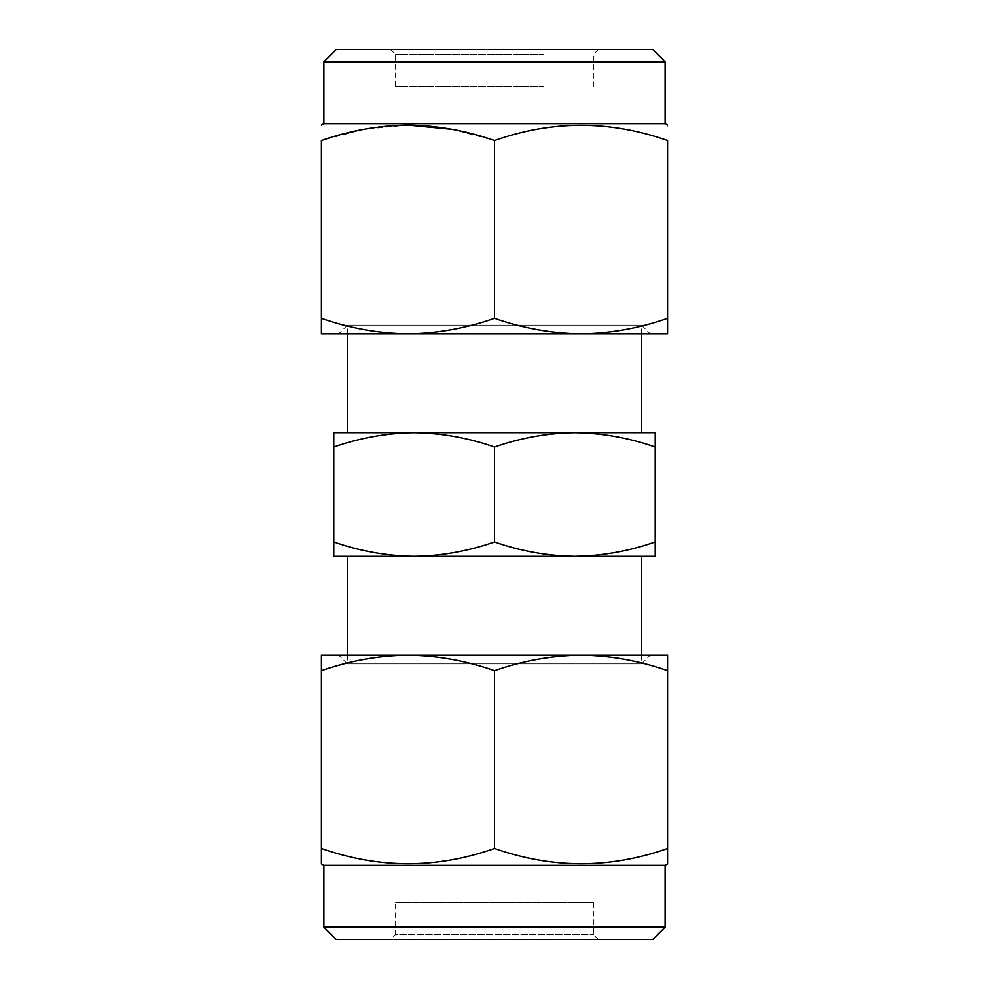 <?xml version="1.0" encoding="UTF-8"?>
<svg xmlns="http://www.w3.org/2000/svg" width="989" height="989" viewBox="0 0 989 989"><rect width="100%" height="100%" fill="white"/><g stroke="black" fill="none" stroke-linecap="round" stroke-linejoin="round"><path stroke-width="0.74" stroke-dasharray="4.95 3.71" d="M652.74 49.45L336.26 49.45M323.898 61.812L665.103 61.812M641.614 333.788L641.614 325.134L347.386 325.134L641.614 325.134L650.268 333.788L338.733 333.788L650.268 333.788M543.95 86.538L395.6 86.538L543.95 86.538M543.95 54.395L395.6 54.395L543.95 54.395M546.423 49.45L390.655 49.45L546.423 49.45M323.898 123.625L665.103 123.625M667.575 318.334L667.575 333.788L321.425 333.788L321.425 318.334C349.686 328.224 378.527 333.38 407.963 333.788C437.472 333.367 466.314 328.224 494.5 318.334C522.513 328.175 551.355 333.33 581.038 333.788C610.349 333.404 639.191 328.249 667.575 318.334L667.575 140.512C639.191 130.597 610.349 125.442 581.038 125.047C551.355 125.504 522.513 130.659 494.5 140.512L452.245 129.324M408.049 125.047L364.236 129.213L321.425 140.512L321.425 318.334M347.386 655.213L347.386 663.866L641.614 663.866L347.386 663.866L338.733 655.213L650.268 655.213L338.733 655.213M641.614 655.213L641.614 663.866L650.268 655.213M593.4 902.463L593.4 934.605L598.345 939.55L390.655 939.55L395.6 934.605L593.4 934.605L395.6 934.605L395.6 902.463L593.4 902.463L395.6 902.463M574.856 432.688C602.19 433.058 628.979 437.843 655.213 447.04L655.213 432.688L574.856 432.688C547.461 433.071 520.671 437.855 494.5 447.04C468.267 437.843 441.477 433.058 414.144 432.688L574.856 432.688L414.144 432.688C386.748 433.071 359.959 437.855 333.788 447.04L333.788 541.96C360.021 551.157 386.81 555.942 414.144 556.312L574.856 556.312C602.252 555.929 629.041 551.145 655.213 541.96L655.213 556.312L414.144 556.312C441.539 555.929 468.329 551.145 494.5 541.96C520.733 551.157 547.523 555.942 574.856 556.312M347.386 333.788L347.386 325.134L338.733 333.788M641.614 432.688L347.386 432.688M641.614 556.312L347.386 556.312M333.788 447.04L333.788 432.688L414.144 432.688M414.144 556.312L333.788 556.312L333.788 541.96M655.213 447.04L655.213 541.96M494.5 447.04L494.5 541.96M665.103 865.375L323.898 865.375M321.425 863.249L321.425 853.73M494.5 670.666C466.239 660.776 437.398 655.62 407.963 655.213C378.453 655.633 349.612 660.776 321.425 670.666L321.425 848.488C378.972 868.799 436.668 868.799 494.5 848.488C552.047 868.799 609.743 868.799 667.575 848.488L667.575 670.666C639.314 660.776 610.473 655.62 581.038 655.213C551.528 655.633 522.687 660.776 494.5 670.666L494.5 848.488M667.575 853.73L667.575 863.953M665.103 927.188L323.898 927.188M336.26 939.55L652.74 939.55M390.655 939.55L598.345 939.55M321.425 670.666L321.425 655.213L667.575 655.213L667.575 670.666M667.575 125.047L667.575 126.11M494.5 318.334L494.5 140.512M598.345 49.45L593.4 54.395L593.4 86.538M395.6 86.538L395.6 54.395L390.655 49.45"/><path stroke-width="1.48" d="M323.898 61.812L336.26 49.45L652.74 49.45L665.103 61.812L323.898 61.812L323.898 123.625L321.425 125.047M665.103 61.812L665.103 123.625L323.898 123.625M452.245 129.324L408.049 125.047M494.5 318.334C466.116 328.249 437.274 333.404 407.963 333.788C378.28 333.33 349.438 328.175 321.425 318.334L321.425 140.512C321.425 120.201 321.425 120.201 321.425 140.512C321.425 120.201 321.425 120.201 321.425 140.512C349.438 130.659 378.28 125.504 407.963 125.047C437.274 125.442 466.116 130.597 494.5 140.512C552.047 120.201 609.743 120.201 667.575 140.512C667.575 120.201 667.575 120.201 667.575 140.512C667.575 120.201 667.575 120.201 667.575 140.512L667.575 318.334C639.314 328.224 610.473 333.38 581.038 333.788C551.528 333.367 522.687 328.224 494.5 318.334L494.5 140.512M665.103 927.188L652.74 939.55L336.26 939.55L323.898 927.188L665.103 927.188L665.103 865.375L667.575 863.953L667.575 848.488C610.028 868.799 552.332 868.799 494.5 848.488C436.953 868.799 379.257 868.799 321.425 848.488L321.425 863.249M323.898 927.188L323.898 865.375L665.103 865.375M323.898 865.375L321.425 863.953M641.614 655.213L641.614 556.312L574.856 556.312C547.461 555.929 520.671 551.145 494.5 541.96C468.267 551.157 441.477 555.942 414.144 556.312C386.748 555.929 359.959 551.145 333.788 541.96L333.788 556.312L655.213 556.312L655.213 541.96C628.979 551.157 602.19 555.942 574.856 556.312M347.386 655.213L347.386 556.312L414.144 556.312M347.386 333.788L347.386 432.688L641.614 432.688L641.614 333.788M414.144 432.688C386.81 433.058 360.021 437.843 333.788 447.04L333.788 432.688L414.144 432.688C441.539 433.071 468.329 437.855 494.5 447.04C520.733 437.843 547.523 433.058 574.856 432.688L655.213 432.688L655.213 541.96M574.856 432.688C602.252 433.071 629.041 437.855 655.213 447.04M333.788 447.04L333.788 541.96M494.5 447.04L494.5 541.96M321.425 853.73L321.425 670.666C349.686 660.776 378.527 655.62 407.963 655.213C437.472 655.633 466.314 660.776 494.5 670.666L494.5 848.488M494.5 670.666C522.761 660.776 551.602 655.62 581.038 655.213C610.547 655.633 639.389 660.776 667.575 670.666L667.575 853.73M667.575 670.666L667.575 655.213L321.425 655.213L321.425 670.666M321.425 318.334L321.425 333.788L667.575 333.788L667.575 318.334M665.103 123.625L667.575 125.047"/></g></svg>
